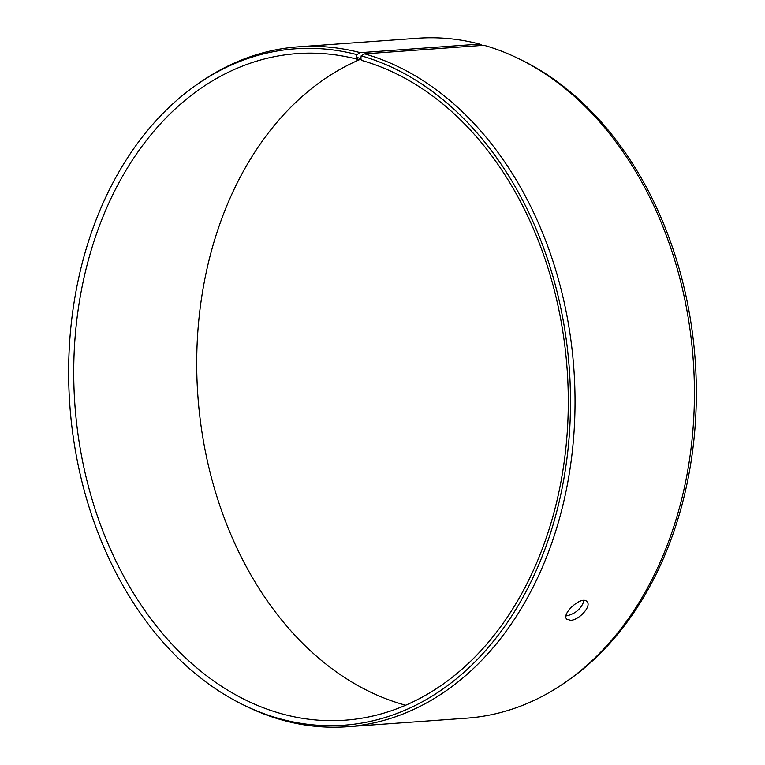 <?xml version="1.0" encoding="UTF-8"?>
<svg xmlns="http://www.w3.org/2000/svg" width="765" height="765" viewBox="0 0 765 765"><rect width="100%" height="100%" fill="white"/><g stroke="black" fill="none" stroke-linecap="round" stroke-linejoin="round"><path stroke-width="1.15" d="M405.68 705.225A334.152 246.76 85.9 0 1 197.791 394.692A334.152 246.76 85.9 0 1 360.812 59.135M347.224 726.75A340.836 251.695 85.9 0 0 574.888 413.578A340.836 251.695 85.9 0 0 364.637 53.866L484.016 45.288A340.836 251.695 85.9 0 1 519.865 59.24L522.705 60.645A339.086 250.404 85.9 0 1 695.184 360.038A339.086 250.404 85.9 0 1 567.257 681.013L564.656 682.81A340.836 251.695 85.9 0 1 466.612 718.172L347.224 726.75A340.836 251.695 85.9 0 1 245.135 705.76L242.295 704.355A339.086 250.404 85.9 0 1 69.816 404.962A339.086 250.404 85.9 0 1 197.743 83.987A339.086 250.404 85.9 0 1 356.853 54.621L356.547 57.365L357.752 59.354L361.176 59.106M519.865 59.24A340.836 251.695 85.9 0 1 693.243 360.181A340.836 251.695 85.9 0 1 564.656 682.81M197.743 83.987L200.344 82.19A340.836 251.695 85.9 0 1 298.388 46.828L417.776 38.25A340.836 251.695 85.9 0 1 479.665 44.102L360.286 52.67L356.853 54.621M482.352 45.412L479.665 44.102M364.637 53.866L361.185 55.807A339.086 250.404 85.9 0 1 563.327 481.845A339.086 250.404 85.9 0 1 242.295 704.355M298.388 46.828A340.836 251.695 85.9 0 1 360.286 52.67M361.185 55.807L360.841 58.532L356.547 57.365M360.841 58.532L362.017 60.521A334.152 246.76 85.9 0 1 568.146 413.186A334.152 246.76 85.9 0 1 344.948 720.209A334.152 246.76 85.9 0 1 74.884 404.599A334.152 246.76 85.9 0 1 297.069 53.617A334.152 246.76 85.9 0 1 357.752 59.354M566.062 615.863L566.741 615.844C575.691 613.693 581.477 608.577 584.087 600.487M570.556 620.319L566.731 619.134C561.07 613.769 582.203 594.816 587.071 601.787C591.804 606.205 578.914 620.3 570.556 620.319"/></g></svg>
